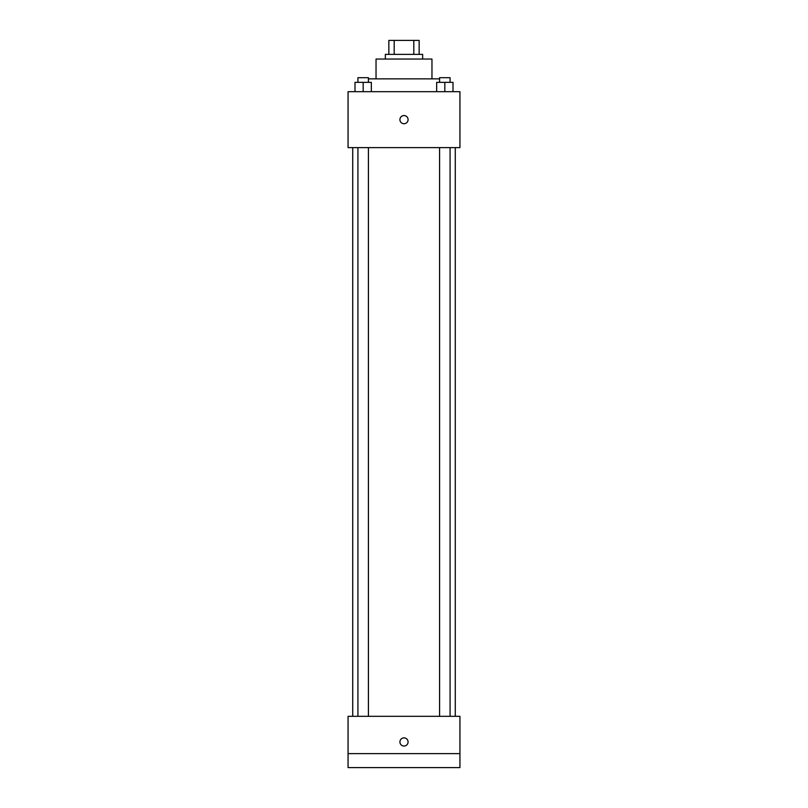 <?xml version="1.0" encoding="UTF-8"?>
<svg xmlns="http://www.w3.org/2000/svg" width="808" height="808" viewBox="0 0 808 808"><rect width="100%" height="100%" fill="white"/><g stroke="black" fill="none" stroke-linecap="round" stroke-linejoin="round"><path stroke-width="1.21" d="M394.193 54.389L394.193 40.4L388.85 40.4L388.85 54.389L388.85 40.4M394.193 40.4L419.15 40.4L419.15 54.389M413.807 54.389L413.807 40.4M385.355 59.045L385.355 54.389L422.645 54.389L422.645 59.045M376.033 78.861L376.033 59.045L431.967 59.045L431.967 78.861M368.408 78.861L439.592 78.861M348.066 91.678L459.934 91.678L459.934 147.612L348.066 147.612L348.066 91.678M404 123.725A4.08 4.08 0 0 1 400.465 117.604A4.08 4.08 0 0 1 407.535 117.604A4.08 4.08 0 0 1 404 123.725M348.066 716.322L459.934 716.322L459.934 767.6L348.066 767.6L348.066 716.322M404 746.036A4.08 4.08 0 0 1 400.465 739.926A4.08 4.08 0 0 1 407.535 739.926A4.08 4.08 0 0 1 404 746.036M348.066 753.611L459.934 753.611M436.674 91.678L436.674 82.355L452.995 82.355L452.995 91.678L452.995 82.355M444.834 91.678L444.834 82.355M450.076 82.355L450.076 77.689L439.592 77.689L439.592 82.355M355.005 91.678L355.005 82.355L371.326 82.355L371.326 91.678L371.326 82.355M363.166 91.678L363.166 82.355M368.408 82.355L368.408 77.689L357.924 77.689L357.924 82.355M455.278 716.322L455.278 147.612M352.722 716.322L352.722 147.612M439.592 147.612L439.592 716.322M450.076 147.612L450.076 716.322M368.408 716.322L368.408 147.612M357.924 716.322L357.924 147.612"/></g></svg>
